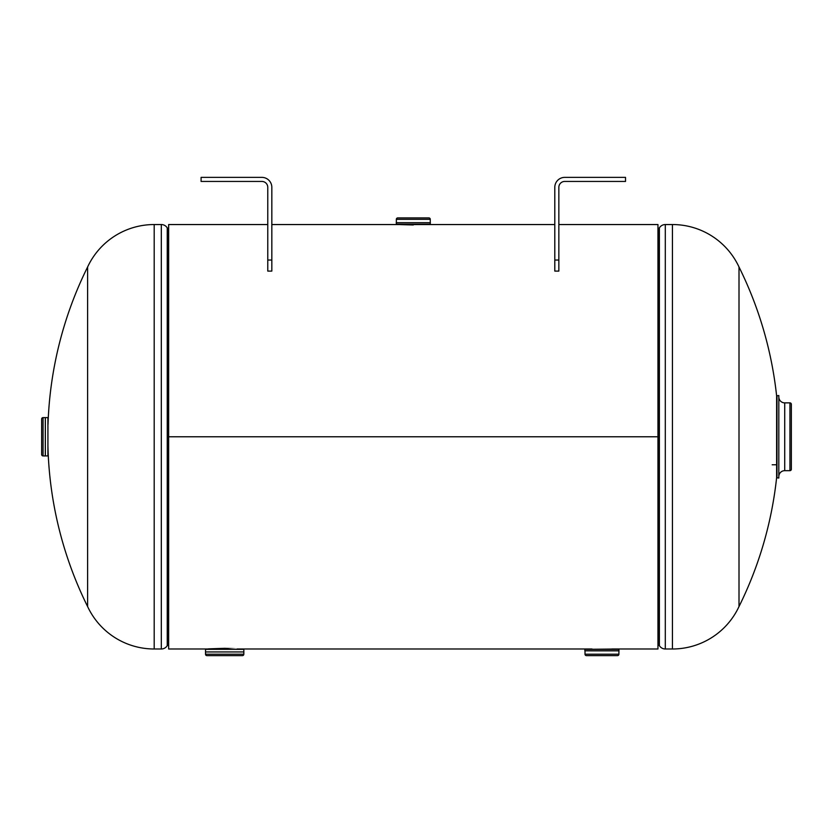 <?xml version="1.0" encoding="UTF-8"?>
<svg xmlns="http://www.w3.org/2000/svg" width="833" height="833" viewBox="0 0 833 833"><rect width="100%" height="100%" fill="white"/><g stroke="black" fill="none" stroke-linecap="round" stroke-linejoin="round"><path stroke-width="1.25" d="M403.411 224.546L271.829 224.546M413.314 224.972C396.164 224.504 396.154 224.504 413.314 224.972C430.463 224.504 430.463 224.504 413.314 224.972M554.799 224.546L423.216 224.546M558.849 224.546L657.955 224.546L657.955 436.763L168.662 436.763L168.662 224.546L267.768 224.546M611.859 648.99L657.955 648.99L657.955 436.784L168.662 436.784L168.662 648.99L212.29 648.99M657.955 436.784L168.662 436.784M592.055 648.99L237.051 648.99M224.671 648.313C202.804 649.053 202.804 649.053 224.66 648.313C246.537 649.053 246.537 649.053 224.671 648.313M154.188 648.99L161.321 648.99L161.321 224.546L154.188 224.546L154.188 648.99A73.429 73.429 0 0 1 87.611 606.549L87.611 266.987A73.429 73.429 0 0 1 154.188 224.546M161.321 648.99A6.893 6.893 0 0 0 167.246 645.627L167.246 227.909A6.893 6.893 0 0 0 161.321 224.546M167.246 645.627A0.604 0.604 0 0 1 167.756 645.336L167.756 228.2A0.604 0.604 0 0 1 167.246 227.909M168.662 228.2L167.756 228.2M168.662 645.336L167.756 645.336M778.824 478.007L778.824 395.529L776.616 395.852A382.003 382.003 0 0 0 739.006 266.987L739.006 606.549A73.429 73.429 0 0 1 672.439 648.99L665.296 648.99A6.893 6.893 0 0 1 659.382 645.627A0.604 0.604 0 0 0 658.861 645.336L657.955 645.336M739.006 266.987A73.429 73.429 0 0 0 672.439 224.546L665.296 224.546L665.296 648.99M657.955 228.2L658.861 228.2A0.604 0.604 0 0 0 659.382 227.909L659.382 645.627L659.382 227.909A6.893 6.893 0 0 1 665.296 224.546M45.357 449.143L45.326 455.953L43.066 455.922A1.416 1.416 0 0 1 41.65 454.516L41.65 419.02A1.416 1.416 0 0 1 43.066 417.604L45.305 417.604L45.305 455.922M45.357 424.393L45.305 417.604M45.357 417.604L47.918 417.604L47.918 455.922L45.357 455.922L45.357 417.604L45.326 455.953M47.918 455.922L47.918 417.604M585.005 650.854L585.005 654.207A1.416 1.416 0 0 0 586.411 655.623L617.492 655.623A1.416 1.416 0 0 0 618.909 654.207L618.909 650.854L584.974 650.833L618.909 650.854M584.86 649.344L584.86 650.812L619.023 650.833L618.7 648.99L584.86 649.344L619.054 649.344M428.849 217.913A1.416 1.416 0 0 1 430.265 219.329L430.265 222.682L396.352 222.682L396.352 219.329A1.416 1.416 0 0 1 397.768 217.913L428.849 217.913M430.38 222.703L430.057 224.546L396.57 224.546L396.216 222.723L430.38 222.703L396.216 222.723M772.181 464.772L776.616 464.772M784.728 470.666L789.934 470.666A1.416 1.416 0 0 0 791.35 469.25L791.35 404.286A1.416 1.416 0 0 0 789.934 402.87L784.728 402.87A5.893 5.893 0 0 1 778.824 396.977L778.824 476.559A5.893 5.893 0 0 1 784.728 470.666L784.728 402.87M739.006 606.549A382.003 382.003 0 0 0 776.616 477.684L778.803 478.038L778.824 396.977M791.35 408.764L791.35 464.772M776.616 477.684L776.616 395.852M267.768 260.042L271.829 260.042L271.829 187.331A9.954 9.954 0 0 0 261.874 177.377L201.086 177.377L201.086 181.438L261.874 181.438A5.893 5.893 0 0 1 267.768 187.331L267.768 271.1L271.829 271.1L271.829 260.042M554.799 260.042L554.799 271.1L558.849 271.1L558.849 187.331A5.893 5.893 0 0 1 564.743 181.438L625.531 181.438L625.531 177.377L564.743 177.377A9.954 9.954 0 0 0 554.799 187.331L554.799 260.042L558.849 260.042M237.051 651.916L243.85 651.937L243.83 654.207A1.416 1.416 0 0 1 242.413 655.623L206.928 655.623A1.416 1.416 0 0 1 205.512 654.207L205.512 651.968L243.83 651.968M212.29 651.916L205.512 651.968M205.512 651.916L205.512 649.344L243.83 649.344L243.83 651.916L205.512 651.916L243.85 651.937M243.83 649.344L205.512 649.344M658.861 228.2L658.861 645.336M672.439 648.99L672.439 224.546M43.066 417.604L43.066 455.922M585.005 654.207L618.909 654.207M584.86 650.812L619.054 650.812M430.265 219.329L396.352 219.329M430.411 224.192L396.216 224.192M789.934 470.666L789.934 402.87M776.97 478.038L776.97 395.498M205.512 654.207L243.83 654.207M47.918 445.915A382.003 382.003 0 0 0 87.611 606.549M87.611 266.987A382.003 382.003 0 0 0 48.012 424.393M778.803 438.554A382.003 382.003 0 0 0 778.813 436.763"/></g></svg>
